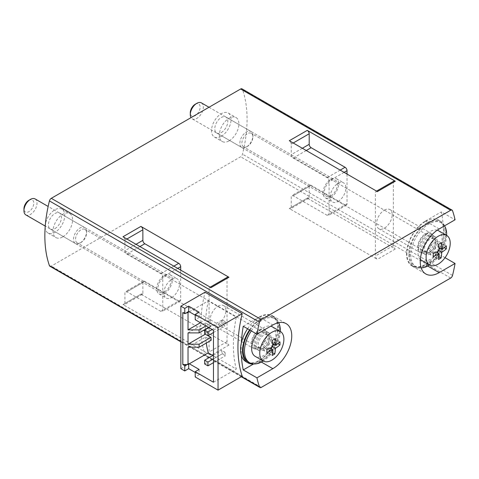 <?xml version="1.0" encoding="UTF-8"?>
<svg xmlns="http://www.w3.org/2000/svg" width="479" height="479" viewBox="0 0 479 479"><rect width="100%" height="100%" fill="white"/><g stroke="black" fill="none" stroke-linecap="round" stroke-linejoin="round"><path stroke-width="0.36" stroke-dasharray="2.4 1.8" d="M182.816 312.559L186.726 312.559M195.21 315.2L199.12 317.457L195.21 319.715M189.337 311.805L208.245 300.896L236.291 317.086A124.534 71.904 120 0 0 236.291 369.058L212.808 355.502M213.472 330.259L236.291 317.086M445.039 257.69L441.351 255.564A124.534 71.904 120 0 0 441.351 211.88L455.05 219.783M49.9 266.24A2.766 1.599 120 0 0 51.283 266.102L240.632 156.783A2.766 1.599 120 0 0 242.488 154.172A124.534 71.904 120 0 0 242.488 89.465A2.766 1.599 120 0 0 242.015 88.86M242.2 376.195L205.018 354.729A124.534 71.904 -60 0 1 205.018 292.208M241.362 342.868A124.534 71.904 120 0 0 241.362 355.496M253.475 364.034L259.133 360.765A26.752 15.448 120 0 0 276.611 337.192A26.752 15.448 120 0 0 272.509 315.757A26.752 15.448 120 0 0 259.133 317.08L272.832 324.99M205.97 325.93L211.185 322.924L205.641 319.721A124.534 71.904 -60 0 1 208.245 300.896M200.426 322.732L205.641 319.721M188.031 332.899L205.455 322.84L210.999 326.043A124.534 71.904 -60 0 1 211.185 322.924M208.581 327.438L210.999 326.043M208.066 335.641L205.455 334.138A124.534 71.904 -60 0 1 205.323 329.696M188.031 347.209L205.641 337.042L211.185 340.246M205.323 329.318A124.534 71.904 -60 0 1 205.455 322.84M206.287 343.072A124.534 71.904 -60 0 1 205.641 337.042M393.918 181.086A2.766 1.599 60 0 0 393.343 182.349L393.343 245.619A2.766 1.599 60 0 0 395.301 249.008L307.243 198.168L289.304 208.527L377.362 259.367A2.766 1.599 60 0 1 375.404 255.978L375.404 192.708A2.766 1.599 60 0 1 375.979 191.438A2.766 1.599 60 0 1 377.362 191.576M227.579 277.119A2.766 1.599 60 0 0 227.01 278.383L227.01 341.653A2.766 1.599 60 0 0 228.962 345.042L140.904 294.202L122.965 304.56L211.023 355.4A2.766 1.599 60 0 1 209.072 352.011L209.072 288.741A2.766 1.599 60 0 1 209.64 287.472A2.766 1.599 60 0 1 211.023 287.61M229.13 140.832A13.837 7.987 120 0 0 238.165 128.635A13.837 7.987 120 0 0 236.045 117.553A13.837 7.987 120 0 0 222.208 125.54A13.837 7.987 120 0 0 222.208 141.515A13.837 7.987 120 0 0 229.13 140.832M62.791 236.866A13.837 7.987 120 0 0 71.832 224.669A13.837 7.987 120 0 0 69.712 213.58A13.837 7.987 120 0 0 55.875 221.573A13.837 7.987 120 0 0 55.875 237.548A13.837 7.987 120 0 0 62.791 236.866M140.904 294.202A2.766 1.599 60 0 0 142.287 294.34A2.766 1.599 60 0 0 142.862 293.07L124.923 303.429A2.766 1.599 60 0 1 124.348 304.698A2.766 1.599 60 0 1 122.965 304.56M124.923 303.429L124.923 292.885A2.766 1.599 60 0 1 125.498 291.615A2.766 1.599 60 0 1 126.881 291.753L160.8 311.338A2.766 1.599 60 0 0 162.183 311.476A2.766 1.599 60 0 0 162.758 310.206L162.758 277.066A2.766 1.599 60 0 0 160.8 273.677L126.881 254.092A2.766 1.599 60 0 1 124.923 250.703L124.923 240.159A2.766 1.599 60 0 0 122.965 236.77M142.862 293.07L142.862 282.526A2.766 1.599 60 0 1 143.437 281.263A2.766 1.599 60 0 1 144.82 281.401L178.739 300.98L160.8 311.338M180.697 270.096L180.697 299.854A2.766 1.599 60 0 1 180.122 301.117A2.766 1.599 60 0 1 178.739 300.98M171.727 297.495A11.071 6.389 120 0 0 178.954 287.741A11.071 6.389 120 0 0 177.26 278.874A11.071 6.389 120 0 0 166.189 285.262A11.071 6.389 120 0 0 166.189 298.046A11.071 6.389 120 0 0 171.727 297.495M218.041 306.159A11.071 6.389 -60 0 1 223.573 305.608A11.071 6.389 -60 0 1 225.268 314.481A11.071 6.389 -60 0 1 218.041 324.235A11.071 6.389 -60 0 1 212.502 324.786A11.071 6.389 -60 0 1 210.808 315.912A11.071 6.389 -60 0 1 218.041 306.159M307.243 198.168A2.766 1.599 60 0 0 308.626 198.306A2.766 1.599 60 0 0 309.195 197.037L291.256 207.395A2.766 1.599 60 0 1 290.687 208.664A2.766 1.599 60 0 1 289.304 208.527M291.256 207.395L291.256 196.851A2.766 1.599 60 0 1 291.831 195.582A2.766 1.599 60 0 1 293.214 195.719L327.133 215.305A2.766 1.599 60 0 0 328.516 215.442A2.766 1.599 60 0 0 329.091 214.173L329.091 181.032A2.766 1.599 60 0 0 327.133 177.643L293.214 158.058A2.766 1.599 60 0 1 291.256 154.669L291.256 144.125A2.766 1.599 60 0 0 289.304 140.736M309.195 197.037L309.195 186.493A2.766 1.599 60 0 1 309.769 185.229A2.766 1.599 60 0 1 311.152 185.367L345.072 204.946L327.133 215.305M347.03 174.069L347.03 203.82A2.766 1.599 60 0 1 346.455 205.084A2.766 1.599 60 0 1 345.072 204.946M338.06 201.461A11.071 6.389 120 0 0 345.293 191.708A11.071 6.389 120 0 0 343.599 182.84A11.071 6.389 120 0 0 332.528 189.229A11.071 6.389 120 0 0 332.528 202.012A11.071 6.389 120 0 0 338.06 201.461M384.374 210.125A11.071 6.389 -60 0 1 389.912 209.574A11.071 6.389 -60 0 1 391.606 218.448A11.071 6.389 -60 0 1 384.374 228.202A11.071 6.389 -60 0 1 378.841 228.752A11.071 6.389 -60 0 1 377.141 219.879A11.071 6.389 -60 0 1 384.374 210.125M195.21 372.44L199.12 374.704L195.21 376.961M180.858 368.674L205.018 354.729M213.472 382.23L236.291 369.058M225.465 321.828A124.534 71.904 120 0 0 224.98 325.876L221.717 323.996A124.534 71.904 -60 0 1 222.208 319.948L225.465 321.828L212.167 329.51M224.98 352.239A124.534 71.904 120 0 0 225.465 355.723L222.208 353.843A124.534 71.904 -60 0 1 221.717 350.359L224.98 352.239L213.472 358.885M213.472 362.651L225.465 355.723M204.665 363.968L222.208 353.843M213.472 355.119L221.717 350.359M213.472 332.522L224.98 325.876M204.665 333.839L221.717 323.996M208.904 327.624L222.208 319.948M259.133 347.964A11.071 6.389 120 0 0 266.366 338.21A11.071 6.389 120 0 0 264.665 329.336A11.071 6.389 120 0 0 253.601 335.725A11.071 6.389 120 0 0 253.601 348.508A11.071 6.389 120 0 0 259.133 347.964M243.248 326.253L259.133 317.08M164.548 293.358A11.071 6.389 120 0 0 171.781 283.598A11.071 6.389 120 0 0 170.087 274.73A11.071 6.389 120 0 0 159.016 281.119A11.071 6.389 120 0 0 159.016 293.902A11.071 6.389 120 0 0 164.548 293.358M425.472 251.93A11.071 6.389 120 0 0 432.699 242.176A11.071 6.389 120 0 0 431.004 233.303A11.071 6.389 120 0 0 419.933 239.692A11.071 6.389 120 0 0 419.933 252.475A11.071 6.389 120 0 0 425.472 251.93M439.165 228.956L425.472 221.047A26.752 15.448 120 0 0 407.994 244.619A26.752 15.448 120 0 0 412.096 266.061A26.752 15.448 120 0 0 425.472 264.731L441.351 255.564M425.472 221.047L441.351 211.88M330.887 197.324A11.071 6.389 120 0 0 338.12 187.564A11.071 6.389 120 0 0 336.42 178.697A11.071 6.389 120 0 0 325.349 185.086A11.071 6.389 120 0 0 325.349 197.869A11.071 6.389 120 0 0 330.887 197.324M186.726 364.531L188.684 363.405L189.337 363.783M199.12 369.429L199.12 374.704M188.684 363.405L188.684 364.154M199.12 317.457L199.12 312.182M45.182 226.956A13.837 7.987 120 0 0 48.044 233.034A13.837 7.987 120 0 0 54.965 232.345A13.837 7.987 120 0 0 64 220.154A13.837 7.987 120 0 0 61.881 209.066A13.837 7.987 120 0 0 52.247 211.76A13.837 7.987 120 0 0 45.421 224.058M164.548 291.849A9.227 5.329 120 0 0 170.578 283.718A9.227 5.329 120 0 0 169.165 276.329A9.227 5.329 120 0 0 159.938 281.652A9.227 5.329 120 0 0 159.938 292.304A9.227 5.329 120 0 0 164.548 291.849M54.965 228.579A9.227 5.329 120 0 0 60.989 220.448A9.227 5.329 120 0 0 59.576 213.059A9.227 5.329 120 0 0 50.349 218.382A9.227 5.329 120 0 0 50.349 229.034A9.227 5.329 120 0 0 54.965 228.579M221.298 136.311A13.837 7.987 120 0 0 230.339 124.121A13.837 7.987 120 0 0 228.22 113.032A13.837 7.987 120 0 0 214.382 121.019A13.837 7.987 120 0 0 214.382 137A13.837 7.987 120 0 0 221.298 136.311M330.887 195.815A9.227 5.329 120 0 0 336.911 187.684A9.227 5.329 120 0 0 335.498 180.296A9.227 5.329 120 0 0 326.271 185.618A9.227 5.329 120 0 0 326.271 196.27A9.227 5.329 120 0 0 330.887 195.815M221.298 132.545A9.227 5.329 120 0 0 227.327 124.414A9.227 5.329 120 0 0 225.914 117.026A9.227 5.329 120 0 0 216.688 122.349A9.227 5.329 120 0 0 216.688 133A9.227 5.329 120 0 0 221.298 132.545M261.091 331.767A10.149 5.856 -60 0 1 266.162 331.264A10.149 5.856 -60 0 1 266.162 342.982A10.149 5.856 -60 0 1 256.014 348.844A10.149 5.856 -60 0 1 254.463 340.713A10.149 5.856 -60 0 1 261.091 331.767M249.547 329.887A26.291 15.178 -60 0 1 261.091 318.589A26.291 15.178 -60 0 1 274.233 317.284A26.291 15.178 -60 0 1 276.628 342.868A26.291 15.178 -60 0 1 254.241 363.962M259.133 330.636A10.149 5.856 -60 0 1 264.204 330.133A10.149 5.856 -60 0 1 264.204 341.85A10.149 5.856 -60 0 1 254.062 347.712A10.149 5.856 -60 0 1 252.505 339.581A10.149 5.856 -60 0 1 259.133 330.636M247.595 328.756A26.291 15.178 -60 0 1 259.133 317.457A26.291 15.178 -60 0 1 272.276 316.152A26.291 15.178 -60 0 1 272.282 346.515A26.291 15.178 -60 0 1 245.99 361.693M262.396 332.522A10.149 5.856 -60 0 1 267.468 332.019A10.149 5.856 -60 0 1 267.468 343.736A10.149 5.856 -60 0 1 257.319 349.592A10.149 5.856 -60 0 1 255.768 341.461A10.149 5.856 -60 0 1 262.396 332.522M263.701 333.276A10.149 5.856 -60 0 1 268.773 332.773A10.149 5.856 -60 0 1 268.773 344.491A10.149 5.856 -60 0 1 258.624 350.347A10.149 5.856 -60 0 1 257.067 342.216A10.149 5.856 -60 0 1 263.701 333.276M250.014 330.157A25.369 14.645 -60 0 1 261.091 319.337A25.369 14.645 -60 0 1 273.772 318.086A25.369 14.645 -60 0 1 273.772 347.377A25.369 14.645 -60 0 1 248.403 362.022M251.319 330.905A25.369 14.645 -60 0 1 262.396 320.092A25.369 14.645 -60 0 1 275.078 318.834A25.369 14.645 -60 0 1 278.664 322.684M280.311 331.444A25.369 14.645 -60 0 1 263.246 361.004M272.234 326.78A17.064 9.855 -60 0 1 274.85 340.455A17.064 9.855 -60 0 1 263.701 355.496A17.064 9.855 -60 0 1 255.163 356.34M256.822 334.085A17.064 9.855 -60 0 1 270.761 326.181M263.701 347.922A7.796 4.503 -60 0 1 259.804 348.311A7.796 4.503 -60 0 1 259.804 339.312A7.796 4.503 -60 0 1 267.599 334.809A7.796 4.503 -60 0 1 268.791 341.054A7.796 4.503 -60 0 1 263.701 347.922M81.053 242.476A7.796 4.503 -60 0 1 77.161 242.865A7.796 4.503 -60 0 1 77.161 233.86A7.796 4.503 -60 0 1 84.951 229.363A7.796 4.503 -60 0 1 86.567 232.932A7.796 4.503 -60 0 1 81.053 242.476L80.047 243.063A9.227 5.329 -60 0 1 75.431 243.518A9.227 5.329 -60 0 1 75.431 232.866A9.227 5.329 -60 0 1 84.657 227.537A9.227 5.329 -60 0 1 86.567 231.764A9.227 5.329 -60 0 1 80.047 243.063M86.567 232.932L86.567 231.764M35.087 198.917A9.227 5.329 -60 0 1 36.997 203.144A9.227 5.329 -60 0 1 32.967 212.425A9.227 5.329 -60 0 1 25.86 214.897M28.872 200.3A6.957 4.018 -60 0 1 33.793 203.144A6.957 4.018 -60 0 1 28.872 211.664A6.957 4.018 -60 0 1 23.95 208.826M271.527 349.089L271.527 352.107L268.917 353.61L268.917 347.586L263.701 350.598L266.929 352.46M263.701 350.598L263.701 347.586L266.929 349.448M263.701 347.586L268.917 344.575L272.779 346.802L271.527 346.077L271.527 347.443M268.917 344.575L268.917 338.545L272.144 340.413M268.917 338.545L271.527 337.042L274.754 338.904M271.527 337.042L271.527 343.066L272.569 343.671M271.527 343.066L276.742 340.054L279.976 341.916M276.742 340.054L276.742 343.066L277.79 343.671M276.742 343.066L274.138 344.575M272.713 345.395L271.527 346.077M271.527 352.107L272.569 352.706M268.917 353.61L272.144 355.472M268.917 347.586L269.958 348.185M427.424 235.734A10.149 5.856 -60 0 1 432.501 235.231A10.149 5.856 -60 0 1 432.501 246.948A10.149 5.856 -60 0 1 422.352 252.81A10.149 5.856 -60 0 1 420.796 244.679A10.149 5.856 -60 0 1 427.424 235.734M444.71 226.136A26.291 15.178 -60 0 1 437.632 256.067A26.291 15.178 -60 0 1 414.281 266.791A26.291 15.178 -60 0 1 410.252 245.721A26.291 15.178 -60 0 1 427.424 222.555A26.291 15.178 -60 0 1 440.572 221.25A26.291 15.178 -60 0 1 444.578 225.831M425.472 234.602A10.149 5.856 -60 0 1 430.543 234.099A10.149 5.856 -60 0 1 430.543 245.817A10.149 5.856 -60 0 1 420.394 251.679A10.149 5.856 -60 0 1 418.838 243.548A10.149 5.856 -60 0 1 425.472 234.602M425.472 221.424A26.291 15.178 -60 0 1 438.614 220.124A26.291 15.178 -60 0 1 438.614 250.481A26.291 15.178 -60 0 1 412.323 265.659A26.291 15.178 -60 0 1 408.294 244.589A26.291 15.178 -60 0 1 425.472 221.424M428.729 236.488A10.149 5.856 -60 0 1 433.806 235.985A10.149 5.856 -60 0 1 433.806 247.703A10.149 5.856 -60 0 1 423.658 253.559A10.149 5.856 -60 0 1 422.101 245.428A10.149 5.856 -60 0 1 428.729 236.488M430.034 237.243A10.149 5.856 -60 0 1 435.112 236.74A10.149 5.856 -60 0 1 435.112 248.457A10.149 5.856 -60 0 1 424.963 254.313A10.149 5.856 -60 0 1 423.406 246.182A10.149 5.856 -60 0 1 430.034 237.243M427.424 223.304A25.369 14.645 -60 0 1 440.111 222.052A25.369 14.645 -60 0 1 440.111 251.343A25.369 14.645 -60 0 1 414.742 265.989A25.369 14.645 -60 0 1 410.856 245.661A25.369 14.645 -60 0 1 427.424 223.304M421.173 267.923A25.369 14.645 -60 0 1 416.047 266.743A25.369 14.645 -60 0 1 412.156 246.416A25.369 14.645 -60 0 1 428.729 224.058A25.369 14.645 -60 0 1 441.416 222.801A25.369 14.645 -60 0 1 444.536 225.854M446.65 235.411A25.369 14.645 -60 0 1 429.585 264.971M438.566 230.746A17.064 9.855 -60 0 1 441.183 244.422A17.064 9.855 -60 0 1 430.034 259.462A17.064 9.855 -60 0 1 421.502 260.307M420.352 259.432A17.064 9.855 -60 0 1 421.502 240.602A17.064 9.855 -60 0 1 437.231 230.189M430.034 251.888A7.796 4.503 -60 0 1 426.136 252.277A7.796 4.503 -60 0 1 426.136 243.278A7.796 4.503 -60 0 1 433.932 238.776A7.796 4.503 -60 0 1 435.13 245.02A7.796 4.503 -60 0 1 430.034 251.888M247.392 146.442A7.796 4.503 -60 0 1 243.494 146.831A7.796 4.503 -60 0 1 243.494 137.826A7.796 4.503 -60 0 1 251.289 133.33A7.796 4.503 -60 0 1 252.906 136.898A7.796 4.503 -60 0 1 247.392 146.442L246.38 147.029A9.227 5.329 -60 0 1 241.769 147.484A9.227 5.329 -60 0 1 241.769 136.832A9.227 5.329 -60 0 1 250.996 131.503A9.227 5.329 -60 0 1 252.906 135.731A9.227 5.329 -60 0 1 246.38 147.029M252.906 136.898L252.906 135.731M201.419 102.883A9.227 5.329 -60 0 1 203.33 107.11A9.227 5.329 -60 0 1 199.306 116.391A9.227 5.329 -60 0 1 192.199 118.864A9.227 5.329 -60 0 1 191.001 117.654M195.21 104.266A6.957 4.018 -60 0 1 200.132 107.11A6.957 4.018 -60 0 1 195.21 115.631A6.957 4.018 -60 0 1 190.289 112.793M437.866 253.056L437.866 256.073L435.255 257.576L435.255 251.553L430.034 254.565L433.261 256.427M430.034 254.565L430.034 251.553L433.261 253.415M430.034 251.553L435.255 248.541L439.117 250.768L437.866 250.044L437.866 251.409M435.255 248.541L435.255 242.512L438.483 244.38M435.255 242.512L437.866 241.009L441.093 242.871M437.866 241.009L437.866 247.032L438.908 247.637M437.866 247.032L443.081 244.021L446.308 245.883M443.081 244.021L443.081 247.032L444.123 247.637M443.081 247.032L440.47 248.541M439.045 249.361L437.866 250.044M437.866 256.073L438.908 256.672M435.255 257.576L438.483 259.444M435.255 251.553L436.297 252.152M452.529 275.437L242.488 154.172M452.529 210.73L242.488 89.465M241.56 376.56L180.858 341.515M259.133 360.765L261.39 362.07M261.324 387.367L51.283 266.102M395.301 249.008L377.362 259.367M228.962 345.042L211.023 355.4M450.673 278.048L240.632 156.783M142.862 282.526L124.923 292.885M144.82 281.401L126.881 291.753M180.697 299.854L162.758 310.206M177.757 268.402L162.758 277.066M173.847 266.144L160.8 273.677M139.928 246.559L126.881 254.092M136.012 244.302L124.923 250.703M126.881 239.027L124.923 240.159M227.01 278.383L209.072 288.741M227.01 341.653L209.072 352.011M309.195 186.493L291.256 196.851M311.152 185.367L293.214 195.719M347.03 203.82L329.091 214.173M344.096 172.374L329.091 181.032M340.18 170.111L327.133 177.643M306.261 150.526L293.214 158.058M302.351 148.268L291.256 154.669M293.214 142.993L291.256 144.125M393.343 182.349L375.404 192.708M393.343 245.619L375.404 255.978M427.723 266.037L425.472 264.731M272.509 315.757L286.208 323.666M241.272 376.728L180.858 341.85M142.287 294.34L124.348 304.698M143.437 281.263L125.498 291.615M180.122 301.117L162.183 311.476M210.215 287.143L209.64 287.472M308.626 198.306L290.687 208.664M309.769 185.229L291.831 195.582M346.455 205.084L328.516 215.442M376.554 191.109L375.979 191.438M212.502 324.786L253.601 348.508M223.573 305.608L264.665 329.336M159.016 293.902L166.189 298.046M170.087 274.73L177.26 278.874M378.841 228.752L419.933 252.475M389.912 209.574L431.004 233.303M412.096 266.061L425.789 273.964M325.349 197.869L332.528 202.012M336.42 178.697L343.599 182.84M48.044 233.034L55.875 237.548M61.881 209.066L69.712 213.58M50.349 229.034L159.938 292.304M59.576 213.059L169.165 276.329M214.382 137L222.208 141.515M228.22 113.032L236.045 117.553M216.688 133L326.271 196.27M225.914 117.026L335.498 180.296M266.162 331.264L264.204 330.133M256.014 348.844L254.062 347.712M274.233 317.284L272.276 316.152M268.773 332.773L267.468 332.019M258.624 350.347L257.319 349.592M275.078 318.834L273.772 318.086M267.599 334.809L84.951 229.363M259.804 348.311L77.161 242.865M84.657 227.537L48.151 206.461M75.431 243.518L45.194 226.058M432.501 235.231L430.543 234.099M422.352 252.81L420.394 251.679M440.572 221.25L438.614 220.124M414.281 266.791L412.323 265.659M435.112 236.74L433.806 235.985M424.963 254.313L423.658 253.559M441.416 222.801L440.111 222.052M416.047 266.743L414.742 265.989M433.932 238.776L251.289 133.33M426.136 252.277L243.494 146.831M250.996 131.503L209 107.26M241.769 147.484L192.199 118.864"/><path stroke-width="0.72" d="M180.858 306.159L184.768 308.416L188.684 306.159L199.12 312.182L195.21 314.446L218.041 327.624L242.2 313.679L205.018 292.208L180.858 306.159L180.858 368.674L184.768 370.938L184.768 365.663L182.816 364.531L182.816 312.559L184.768 313.691L189.337 311.805L195.21 315.2M195.21 314.446L195.21 319.715L213.472 330.259L213.472 382.23L195.21 371.686L195.21 376.961L218.041 390.14L242.2 376.195A124.534 71.904 120 0 1 242.2 313.679M218.041 327.624L218.041 390.14M184.768 313.691L184.768 308.416M184.768 365.663L186.726 364.531L188.031 364.531L188.031 347.209L199.12 347.209L211.185 340.246A124.534 71.904 -60 0 1 210.999 337.336L208.066 335.641M182.816 364.531L186.726 364.531M241.362 355.496A124.534 71.904 120 0 0 243.248 369.938L256.948 377.847A124.534 71.904 120 0 0 259.468 386.9A2.766 1.599 120 0 0 259.941 387.505A2.766 1.599 120 0 0 261.324 387.367L450.673 278.048A2.766 1.599 120 0 0 452.529 275.437A124.534 71.904 120 0 0 455.05 263.474L445.039 257.69M455.05 263.474L439.165 272.641A26.752 15.448 120 0 1 425.789 273.964A26.752 15.448 120 0 1 421.694 252.529A26.752 15.448 120 0 1 439.165 228.956L455.05 219.783A124.534 71.904 120 0 0 452.529 210.73A2.766 1.599 120 0 0 452.056 210.125A2.766 1.599 120 0 0 450.673 210.263L261.324 319.583A2.766 1.599 120 0 0 259.468 322.193A124.534 71.904 120 0 0 256.948 334.156L243.248 326.253A124.534 71.904 120 0 0 241.362 342.868M452.056 210.125L242.015 88.86A2.766 1.599 120 0 0 240.632 88.998L51.283 198.318A2.766 1.599 120 0 0 49.427 200.929A124.534 71.904 120 0 0 49.427 265.635A2.766 1.599 120 0 0 49.9 266.24L180.858 341.85M256.948 377.847L272.832 368.674A26.752 15.448 120 0 0 290.31 345.102A26.752 15.448 120 0 0 286.208 323.666A26.752 15.448 120 0 0 272.832 324.99L256.948 334.156M199.12 347.209L199.12 344.197L188.031 344.197L188.031 332.899L199.12 332.899L199.12 329.887L188.031 329.887L200.426 322.732M199.12 329.887L205.97 325.93M199.12 332.899L208.581 327.438M199.12 344.197L210.999 337.336M188.031 344.197L205.317 334.216M188.031 329.887L188.031 312.559M205.323 329.696A124.534 71.904 -60 0 1 205.323 329.318M188.031 364.531L208.245 352.867A124.534 71.904 -60 0 1 206.287 343.072M307.243 130.378L395.301 181.224L377.362 191.576L289.304 140.736L307.243 130.378A2.766 1.599 60 0 1 309.195 133.767L293.214 142.993M140.904 226.411L228.962 277.257L211.023 287.61L122.965 236.77L140.904 226.411A2.766 1.599 60 0 1 142.862 229.8L126.881 239.027M180.697 270.096L180.697 266.707L177.757 268.402M142.862 229.8L142.862 240.35A2.766 1.599 60 0 0 144.82 243.739L178.739 263.318A2.766 1.599 60 0 1 180.697 266.707M210.215 287.143L227.579 277.119A2.766 1.599 60 0 1 228.962 277.257M347.03 174.069L347.03 170.674L344.096 172.374M309.195 133.767L309.195 144.317A2.766 1.599 60 0 0 311.152 147.706L345.072 167.285A2.766 1.599 60 0 1 347.03 170.674M376.554 191.109L393.918 181.086A2.766 1.599 60 0 1 395.301 181.224M184.768 370.938L188.684 368.674L195.21 372.44M189.337 363.783L199.12 369.429L195.21 371.686M212.808 355.502L208.245 352.867M207.928 365.848L204.665 363.968L204.665 360.202L207.928 362.082L207.928 365.848L213.472 362.651M204.665 360.202L213.472 355.119M207.928 362.082L213.472 358.885M207.928 335.725L204.665 333.839L204.665 330.073L207.928 331.959L207.928 335.725L213.472 332.522M204.665 330.073L208.904 327.624M207.928 331.959L212.167 329.51M243.248 369.938L253.475 364.034M188.684 364.154L188.684 368.674M186.726 312.559L188.684 311.434L189.337 311.805M188.684 311.434L188.684 306.159M45.421 224.058A13.837 7.987 120 0 0 45.182 226.956M254.241 363.962A26.291 15.178 -60 0 1 247.942 362.825A26.291 15.178 -60 0 1 249.547 329.887M247.942 362.825L245.99 361.693A26.291 15.178 -60 0 1 247.595 328.756M263.246 361.004A25.369 14.645 -60 0 1 249.709 362.777L248.403 362.022A25.369 14.645 -60 0 1 250.014 330.157M278.664 322.684A25.369 14.645 -60 0 1 280.311 331.444M249.709 362.777A25.369 14.645 -60 0 1 251.319 330.905M274.754 353.969A46.086 26.608 -120 0 0 275.389 348.311A46.086 26.608 0 0 0 279.976 344.928A45.194 26.094 -120 0 0 279.976 341.916A46.086 26.608 180 0 1 275.389 345.293A46.086 26.608 -120 0 0 274.754 338.904A45.194 26.094 180 0 1 272.144 340.413A46.086 26.608 60 0 1 272.779 346.802A46.086 26.608 180 0 1 266.929 349.448A45.194 26.094 60 0 1 266.929 352.46A46.086 26.608 0 0 0 272.779 349.814A46.086 26.608 60 0 1 272.144 355.472A45.194 26.094 0 0 0 273.479 354.735A45.194 26.094 0 0 0 274.754 353.969L272.569 352.706M271.821 360.184A17.064 9.855 -60 0 1 263.288 361.028A17.064 9.855 -60 0 1 263.288 341.323A17.064 9.855 -60 0 1 280.353 331.468A17.064 9.855 -60 0 1 282.969 345.143A17.064 9.855 -60 0 1 271.821 360.184M263.288 361.028L255.163 356.34A17.064 9.855 -60 0 1 256.822 334.085M270.761 326.181A17.064 9.855 -60 0 1 272.234 326.78L280.353 331.468M45.194 226.058L25.86 214.897A9.227 5.329 -60 0 1 23.95 210.676A9.227 5.329 -60 0 1 30.47 199.378A9.227 5.329 -60 0 1 35.087 198.917L48.151 206.461M23.95 210.676L23.95 208.826A6.957 4.018 -60 0 1 28.872 200.3L30.47 199.378M272.569 343.671L275.389 345.293M277.79 343.671L279.976 344.928M274.138 344.575L272.713 345.395M272.779 346.802L275.389 348.311M271.527 347.443L271.527 349.089M269.958 348.185L272.779 349.814M444.578 225.831A26.291 15.178 -60 0 1 444.71 226.136M444.536 225.854A25.369 14.645 -60 0 1 446.65 235.411M429.585 264.971A25.369 14.645 -60 0 1 421.173 267.923M441.093 257.936A46.086 26.608 -120 0 0 441.722 252.277A46.086 26.608 0 0 0 446.308 248.894A45.194 26.094 -120 0 0 446.308 245.883A46.086 26.608 180 0 1 441.722 249.26A46.086 26.608 -120 0 0 441.093 242.871A45.194 26.094 180 0 1 438.483 244.38A46.086 26.608 60 0 1 439.117 250.768A46.086 26.608 180 0 1 433.261 253.415A45.194 26.094 60 0 1 433.261 256.427A46.086 26.608 0 0 0 439.117 253.78A46.086 26.608 60 0 1 438.483 259.444A45.194 26.094 0 0 0 439.812 258.702A45.194 26.094 0 0 0 441.093 257.936L438.908 256.672M438.159 264.151A17.064 9.855 -60 0 1 429.627 264.995A17.064 9.855 -60 0 1 429.627 245.29A17.064 9.855 -60 0 1 446.691 235.434A17.064 9.855 -60 0 1 449.308 249.11A17.064 9.855 -60 0 1 438.159 264.151M429.627 264.995L421.502 260.307A17.064 9.855 -60 0 1 420.352 259.432M437.231 230.189A17.064 9.855 -60 0 1 438.566 230.746L446.691 235.434M191.001 117.654A9.227 5.329 -60 0 1 190.289 114.643A9.227 5.329 -60 0 1 196.809 103.344A9.227 5.329 -60 0 1 201.419 102.883L209 107.26M190.289 114.643L190.289 112.793A6.957 4.018 -60 0 1 195.21 104.266L196.809 103.344M438.908 247.637L441.722 249.26M444.123 247.637L446.308 248.894M440.47 248.541L439.045 249.361M439.117 250.768L441.722 252.277M437.866 251.409L437.866 253.056M436.297 252.152L439.117 253.78M259.468 322.193L49.427 200.929M259.468 386.9L241.56 376.56M180.858 341.515L49.427 265.635M261.39 362.07L272.832 368.674M261.324 319.583L51.283 198.318M450.673 210.263L240.632 88.998M178.739 263.318L173.847 266.144M144.82 243.739L139.928 246.559M142.862 240.35L136.012 244.302M345.072 167.285L340.18 170.111M311.152 147.706L306.261 150.526M309.195 144.317L302.351 148.268M439.165 272.641L427.723 266.037M259.941 387.505L241.272 376.728"/></g></svg>
